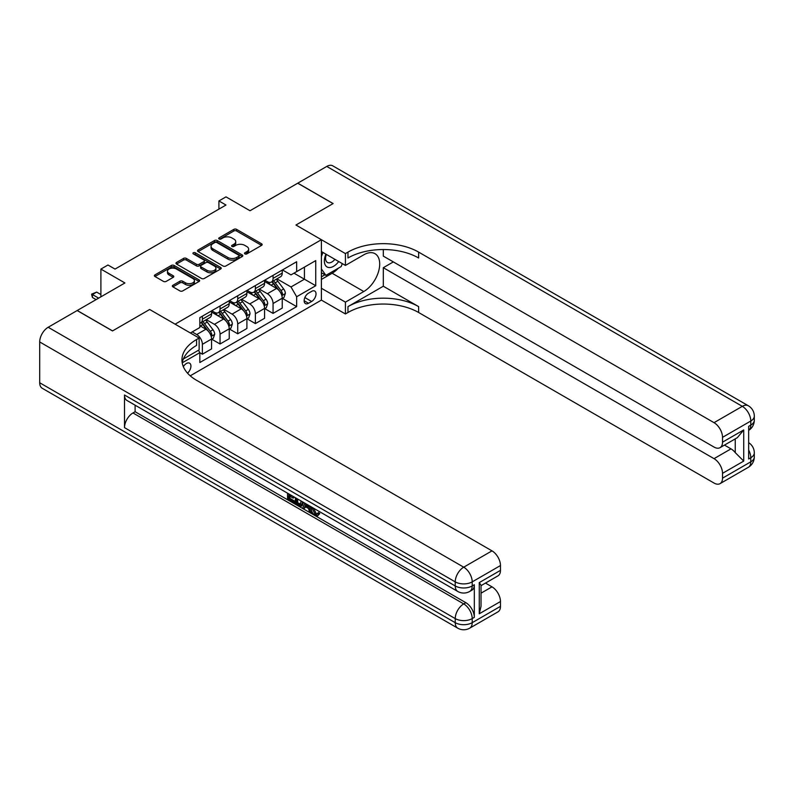 <?xml version="1.0" encoding="UTF-8"?>
<svg xmlns="http://www.w3.org/2000/svg" width="794" height="794" viewBox="0 0 794 794"><rect width="100%" height="100%" fill="white"/><g stroke="black" fill="none" stroke-linecap="round" stroke-linejoin="round"><path stroke-width="1.19" d="M244.899 253.891A1.37 0.794 0 0 0 246.835 253.891L261.583 245.386A1.965 1.131 0 0 0 262.159 244.582A1.965 1.131 0 0 0 261.583 243.778L236.602 229.367A1.965 1.131 0 0 0 233.833 229.367L219.094 237.872A1.37 0.794 0 0 0 218.687 238.438A1.37 0.794 0 0 0 219.094 238.994A1.37 0.794 0 0 0 221.03 238.994L222.945 237.892A6.283 3.623 0 0 1 231.818 237.892L233.902 239.093A6.283 3.623 0 0 1 235.739 241.654A6.283 3.623 0 0 1 233.902 244.224L231.997 245.326A1.37 0.794 0 0 0 231.59 245.882A1.37 0.794 0 0 0 231.997 246.448A1.37 0.794 0 0 0 233.932 246.448L235.848 245.346A6.283 3.623 0 0 1 244.721 245.346L246.805 246.547A6.283 3.623 0 0 1 248.641 249.108A6.283 3.623 0 0 1 246.805 251.668L244.899 252.77A1.37 0.794 0 0 0 244.492 253.336A1.37 0.794 0 0 0 244.899 253.891L244.899 252.77M187.523 373.15A6.392 3.692 120 0 0 190.768 367.592A6.392 3.692 120 0 0 189.607 363.186A6.392 3.692 120 0 0 186.411 363.503A6.392 3.692 120 0 0 183.345 366.669M172.923 285.274A1.965 1.131 0 0 0 172.348 286.068A1.965 1.131 0 0 0 172.923 286.872L179.93 290.922A1.965 1.131 0 0 0 182.709 290.922L199.076 281.463A1.965 1.131 0 0 0 199.651 280.669A1.965 1.131 0 0 0 199.076 279.865L174.104 265.444A1.965 1.131 0 0 0 171.335 265.444L154.959 274.903A1.965 1.131 0 0 0 154.383 275.697A1.965 1.131 0 0 0 154.959 276.501L163.425 281.384A1.965 1.131 0 0 0 166.194 281.384L173.201 277.344A1.965 1.131 0 0 0 173.777 276.54A1.965 1.131 0 0 0 173.201 275.736L169.013 273.315A5.25 3.027 0 0 1 167.474 271.171A5.25 3.027 0 0 1 170.71 268.372A5.25 3.027 0 0 1 176.427 269.027L192.873 278.525A5.25 3.027 0 0 1 194.411 280.669A5.25 3.027 0 0 1 191.165 283.468A5.25 3.027 0 0 1 185.449 282.803L182.709 281.225A1.965 1.131 0 0 0 179.93 281.225L172.923 285.274L172.923 286.872L179.93 282.863L179.93 281.225M383.303 249.544L383.303 256.115L714.034 447.062A11.989 6.928 -120 0 0 720.039 447.657L737.378 437.643L743.72 429.931L743.72 461.096L722.52 473.343L722.52 478.157L750.787 461.83L750.787 457.751L748.663 458.982L748.663 426.338L750.787 425.108L750.787 421.028L722.52 437.355A11.989 6.928 -120 0 0 714.034 422.666L742.311 406.339L326.761 166.432L297.79 183.156L333.123 203.562L295.954 225.02L333.053 203.601L297.72 183.206L250.011 210.738L225.992 196.872L218.916 200.951L225.992 205.031L115.031 269.087L107.964 265.007L100.898 269.087L100.898 296.837M39.7 382.758L455.24 622.675A11.989 6.928 120 0 0 457.731 628.163L42.181 388.246A11.989 6.928 -60 0 1 39.7 382.758L39.7 341.956A11.989 6.928 -60 0 1 48.176 327.267L77.157 310.543L112.49 330.939L149.659 309.481L112.559 330.899L77.226 310.504L124.926 282.962L100.898 269.087M183.364 358.977L199.135 349.876L199.135 338.046L149.659 309.481L175.107 324.17L321.391 239.709L321.391 300.102L345.42 313.967L347.961 312.499A49.972 28.852 180 0 1 418.637 312.499L714.034 483.05A11.989 6.928 -120 0 0 720.039 483.645A11.989 6.928 -120 0 0 722.52 478.157M347.961 252.115A49.972 28.852 180 0 1 418.637 252.115L418.637 257.99A49.972 28.852 180 0 0 347.961 257.99L347.961 252.115L345.42 253.584L295.954 225.02L321.391 239.709M223.084 266.01A1.965 1.131 0 0 0 225.853 266.01L242.23 256.551A1.965 1.131 0 0 0 242.805 255.757A1.965 1.131 0 0 0 242.23 254.953L217.258 240.532A1.965 1.131 0 0 0 214.479 240.532L198.103 249.991A1.965 1.131 0 0 0 197.537 250.785A1.965 1.131 0 0 0 198.103 251.589L223.084 266.01M193.875 254.189A1.37 0.794 0 0 1 195.264 254.388L220.623 269.027L204.286 278.466A1.965 1.131 0 0 1 201.507 278.466L176.536 264.045L176.536 262.447A1.965 1.131 0 0 0 175.96 263.241A1.965 1.131 0 0 0 176.536 264.045M176.536 262.447L183.543 258.397A1.965 1.131 0 0 1 186.312 258.397L196.446 264.243A1.965 1.131 0 0 0 199.215 264.243L203.869 261.563A1.965 1.131 0 0 0 204.435 260.76A1.965 1.131 0 0 0 203.869 259.956L193.319 253.872A1.37 0.794 0 0 1 192.922 253.316A1.37 0.794 0 0 1 193.766 252.581A1.37 0.794 0 0 1 195.264 252.75L220.653 267.409A1.965 1.131 0 0 1 221.228 268.213A1.965 1.131 0 0 1 220.653 269.007L220.653 267.409M311.645 291.368L308.529 293.165A6.193 3.573 120 0 0 304.479 298.623A6.193 3.573 120 0 0 305.432 303.586A6.193 3.573 120 0 0 308.529 303.278L311.645 301.482A6.193 3.573 120 0 0 315.684 296.023A6.193 3.573 120 0 0 314.742 291.061A6.193 3.573 120 0 0 311.645 291.368M190.232 375.82L321.391 300.102M282.456 269.94L291.001 274.883L296.658 271.617L296.658 261.742L199.84 317.64L199.84 327.515L190.371 332.984M296.658 271.617L315.744 260.601L315.744 285.731L296.658 296.748L291.001 286.962L276.947 278.843M282.456 298.425L296.658 306.623L296.658 296.748M296.658 306.623L199.84 362.521L199.84 352.645L182.213 362.828M218.916 200.951L218.916 209.11M293.969 273.166L304.43 279.21L304.43 267.131L315.744 260.601M291.001 286.962L304.43 279.21L315.744 285.731M199.84 352.734L202.381 354.203L202.381 344.328A8 4.615 -120 0 0 196.733 334.532L192.208 331.922M202.381 354.203L211.571 348.894L211.571 339.018A8 4.615 -120 0 0 205.914 329.232L199.84 325.719M211.78 339.227L220.047 344.001L220.047 334.125A8 4.615 -120 0 0 214.4 324.329L206.281 319.645M220.047 344.001L229.238 338.691L229.238 328.825A8 4.615 -120 0 0 223.58 319.029L211.571 312.092M229.446 329.024L237.724 333.798L237.724 323.922A8 4.615 -120 0 0 232.066 314.136L223.948 309.442M237.724 333.798L246.904 328.498L246.904 318.622A8 4.615 -120 0 0 241.257 308.826L229.238 301.889M247.123 318.821L255.39 323.595L255.39 313.729A8 4.615 -120 0 0 249.733 303.933L241.614 299.249M255.39 323.595L264.571 318.295L264.571 308.419A8 4.615 -120 0 0 258.923 298.623L246.904 291.696M264.789 308.628L273.057 313.402L273.057 303.526A8 4.615 -120 0 0 267.399 293.73L259.281 289.046M273.057 313.402L282.237 308.092L282.237 298.216A8 4.615 -120 0 0 276.59 288.43L264.571 281.493M264.789 280.143L267.399 281.652A8 4.615 -120 0 0 271.399 282.049A8 4.615 -120 0 0 273.057 278.386L273.057 275.369M247.123 290.346L249.733 291.855A8 4.615 -120 0 0 253.733 292.252A8 4.615 -120 0 0 255.39 288.589L255.39 285.572M229.446 300.549L232.066 302.057A8 4.615 -120 0 0 236.066 302.454A8 4.615 -120 0 0 237.724 298.792L237.724 295.775M211.78 310.742L214.4 312.26A8 4.615 -120 0 0 218.4 312.647A8 4.615 -120 0 0 220.047 308.995L220.047 305.968M271.399 282.049L280.59 276.749A8 4.615 -120 0 0 282.237 273.086L282.237 270.069M253.733 292.252L262.913 286.952A8 4.615 -120 0 0 264.571 283.289L264.571 280.272M236.066 302.454L245.247 297.145A8 4.615 -120 0 0 246.904 293.482L246.904 290.465M218.4 312.647L227.58 307.347A8 4.615 -120 0 0 229.238 303.685L229.238 300.668M199.84 323.178A8 4.615 -120 0 0 200.723 322.85L209.914 317.55A8 4.615 -120 0 0 211.571 313.888L211.571 310.871M200.723 322.85A8 4.615 -120 0 0 202.381 319.188L202.381 316.171M198.46 350.263L199.84 352.645M245.445 254.09L246.805 253.306A6.283 3.623 0 0 0 248.641 250.735L248.641 249.108M235.739 241.654L235.739 243.292A6.283 3.623 0 0 1 233.902 245.852L232.543 246.636M261.583 243.778L261.583 245.386L236.602 230.994A1.965 1.131 0 0 0 233.833 230.994L219.64 239.193M242.23 254.953L242.23 256.551L217.258 242.17A1.965 1.131 0 0 0 214.479 242.17L198.133 251.609M238.756 256.313A1.37 0.794 0 0 0 239.163 255.757A1.37 0.794 0 0 0 238.756 255.192L216.841 242.537A1.37 0.794 0 0 0 214.896 242.537L212.881 243.698A6.283 3.623 0 0 0 211.045 246.259A6.283 3.623 0 0 0 212.881 248.83L227.868 257.474A6.283 3.623 0 0 0 236.741 257.474L238.756 256.313L238.756 257.951A1.37 0.794 0 0 0 239.163 257.385L239.163 255.757M211.045 246.259L211.045 247.897A6.283 3.623 0 0 0 212.881 250.457L212.881 248.83M238.756 257.951L236.741 259.112A6.283 3.623 0 0 1 227.868 259.112L212.881 250.457M176.556 264.065L183.543 260.025L183.543 258.397M204.435 260.76L204.435 262.397A1.965 1.131 0 0 1 203.869 263.191L199.215 265.881A1.965 1.131 0 0 1 196.446 265.881L186.312 260.025A1.965 1.131 0 0 0 183.543 260.025M206.956 270.317A5.25 3.027 0 0 0 212.673 270.972A5.25 3.027 0 0 0 215.908 268.173A5.25 3.027 0 0 0 214.37 266.03L208.584 262.685A1.965 1.131 0 0 0 205.805 262.685L201.16 265.365A1.965 1.131 0 0 0 200.584 266.169A1.965 1.131 0 0 0 201.16 266.973L206.956 270.317L206.956 271.945A5.25 3.027 0 0 0 212.673 272.6A5.25 3.027 0 0 0 215.908 269.801L215.908 268.173M200.584 266.169L200.584 267.796A1.965 1.131 0 0 0 201.16 268.6L201.16 266.973M206.956 271.945L201.16 268.6M194.411 280.669L194.411 282.297A5.25 3.027 0 0 1 191.165 285.096A5.25 3.027 0 0 1 185.449 284.441L182.709 282.863A1.965 1.131 0 0 0 179.93 282.863M167.474 271.171L167.474 272.808A5.25 3.027 0 0 0 169.013 274.952L169.013 273.315M173.201 275.736L173.201 277.344L169.013 274.952M199.056 281.483L174.104 267.082A1.965 1.131 0 0 0 171.335 267.082L154.989 276.511L154.959 274.903M282.237 298.544L283.934 297.571L285.354 293.482A5.3 3.057 -120 0 0 283.657 288.976L277.88 281.265A15.294 8.833 -120 0 0 276.213 279.27M270.476 284.897A15.294 8.833 -120 0 0 267.34 281.622M281.761 295.299L282.495 293.711A5.3 3.057 -120 0 0 280.977 290.525L275.2 282.813A15.294 8.833 -120 0 0 273.533 280.818M272.104 281.642A12.694 7.325 60 0 1 274.188 284.014L279.081 290.535M271.836 281.801A15.294 8.833 60 0 1 273.503 283.795L277.344 288.927M264.571 308.747L266.268 307.764L267.687 303.685A5.3 3.057 -120 0 0 265.99 299.179L260.214 291.467A15.294 8.833 -120 0 0 258.546 289.473M252.81 295.1A15.294 8.833 -120 0 0 249.673 291.825M264.094 305.501L264.819 303.913A5.3 3.057 -120 0 0 263.31 300.728L257.534 293.016A15.294 8.833 -120 0 0 255.867 291.021M254.437 291.845A12.694 7.325 60 0 1 256.522 294.207L261.415 300.737M254.169 292.003A15.294 8.833 60 0 1 255.837 293.998L259.678 299.12M246.904 318.95L248.601 317.967L250.011 313.888A5.3 3.057 -120 0 0 248.323 309.372L242.547 301.67A15.294 8.833 -120 0 0 240.88 299.666M235.133 305.303A15.294 8.833 -120 0 0 232.007 302.018M246.428 315.704L247.152 314.116A5.3 3.057 -120 0 0 245.644 310.93L239.867 303.219A15.294 8.833 -120 0 0 238.2 301.224M236.771 302.038A12.694 7.325 60 0 1 238.855 304.41L243.748 310.93M236.503 302.196A15.294 8.833 60 0 1 238.17 304.201L242.011 309.323M229.238 329.143L230.935 328.17L232.344 324.091A5.3 3.057 -120 0 0 230.657 319.575L224.881 311.863A15.294 8.833 -120 0 0 223.213 309.868M217.467 315.496A15.294 8.833 -120 0 0 214.34 312.221M228.751 325.907L229.486 324.309A5.3 3.057 -120 0 0 227.967 321.123L222.201 313.422A15.294 8.833 -120 0 0 220.524 311.417M219.104 312.241A12.694 7.325 60 0 1 221.189 314.613L226.072 321.133M218.836 312.399A15.294 8.833 60 0 1 220.504 314.394L224.335 319.525M211.571 339.346L213.268 338.373L214.678 334.284A5.3 3.057 -120 0 0 212.99 329.778L207.214 322.066A15.294 8.833 -120 0 0 205.547 320.071M211.085 336.1L211.819 334.512A5.3 3.057 -120 0 0 210.301 331.326L204.524 323.615A15.294 8.833 -120 0 0 202.857 321.62M201.438 322.443A12.694 7.325 60 0 1 203.522 324.815L208.405 331.336M201.16 322.602A15.294 8.833 60 0 1 202.837 324.597L206.668 329.728M325.937 254.169A12.992 7.503 120 0 0 326.83 266.814A12.992 7.503 120 0 0 338.145 262.238A12.992 7.503 120 0 0 338.691 261.534M321.391 256.512L322.969 252.452M342.313 263.628L341.182 266.556L325.917 275.369L321.391 268.928M321.391 272.759L325.917 275.369M326.364 254.417A8.893 5.131 120 0 0 327.426 262.447A8.893 5.131 120 0 0 334.909 259.35M321.391 288.262L345.42 302.137L363.791 291.527A22.49 12.982 120 0 0 378.49 271.717A22.49 12.982 120 0 0 375.036 253.693A22.49 12.982 120 0 0 363.791 254.805L345.42 265.414L345.42 253.584M345.42 302.137L345.42 313.967M383.303 286.227L347.961 306.623A49.972 28.852 180 0 1 418.637 306.623L383.303 286.227L383.303 267.697L393.338 261.911M722.52 473.343A11.989 6.928 -120 0 0 714.034 458.654L730.996 448.858A11.989 6.928 60 0 1 735.244 452.62L735.244 438.884M383.303 267.697L714.034 458.654M326.761 166.432A11.989 6.928 -60 0 1 332.755 165.837L748.305 405.754A11.989 6.928 120 0 0 742.311 406.339A11.989 6.928 60 0 1 750.787 421.028A11.989 6.928 180 0 0 754.3 416.135A11.989 11.989 0 0 0 748.305 405.754M321.391 251.539L345.42 265.414M720.039 447.657A11.989 6.928 -120 0 0 722.52 442.169L743.72 429.931M722.52 437.355L722.52 442.169M418.637 252.115L714.034 422.666M724.475 445.097L730.996 448.858M743.72 461.096L735.244 452.62M338.363 268.183A22.49 12.982 -60 0 1 332.13 273.245L321.391 279.448M321.391 276.838L324.925 274.803M313.58 508.16L316.201 513.649L317.183 513.996M312.558 507.624L312.449 508.815L315.069 514.304L316.717 514.502L318.573 512.567L319.774 513.579L317.65 515.822L315.178 515.495C312.578 513.728 311.268 511.267 311.248 508.13L311.347 506.929M305.64 506.85L303.963 508.894L302.693 508.16L304.836 503.168M310.216 506.274L311.913 512.17L310.782 512.825L309.511 512.09L308.548 508.527L304.926 506.433L303.963 508.894M289.87 496.24L289.87 498.324L294.872 501.213L294.872 502.344L293.74 502.989L287.547 499.416L287.547 493.193M294.336 497.104L293.204 498.156L288.748 495.585L288.748 498.979L289.87 498.324M124.509 395.005L455.24 585.952A11.989 6.928 120 0 0 457.731 591.441L126.99 400.494A11.989 6.928 -60 0 1 124.509 395.005L124.509 427.638A11.989 6.928 -60 0 1 132.985 412.949L135.109 411.729L465.84 602.676A11.989 6.928 60 0 1 474.326 617.365L474.326 584.731A11.989 6.928 60 0 1 471.844 590.22L469.72 591.441A11.989 6.928 -120 0 0 472.202 585.952L474.326 584.731M135.109 411.729L135.109 405.178M302.246 501.669L302.335 502.999L303.437 502.364L302.296 505.589L301.164 506.235L298.415 505.689L295.378 503.932L295.378 497.709M199.135 338.046L196.584 339.514A49.972 28.852 0 0 0 181.955 359.91A49.972 28.852 0 0 0 196.584 380.316L491.992 550.857A11.989 6.928 60 0 1 500.468 565.546L472.202 581.873L472.202 585.952A11.989 6.928 0 0 1 455.24 585.952L455.24 581.873L39.7 341.956M479.268 582.607L481.025 585.257L481.025 606.229L479.268 613.782L479.268 582.607L500.468 570.36L500.468 565.546M500.468 570.36A11.989 6.928 60 0 1 497.987 575.858L481.025 585.644M485.471 583.084L491.992 586.845A11.989 6.928 60 0 1 500.468 601.534L479.268 613.782M474.326 617.365L472.202 618.595L472.202 622.675L500.468 606.348L500.468 601.534M500.468 606.348A11.989 6.928 60 0 1 497.987 611.846L469.72 628.163A11.989 6.928 -120 0 0 472.202 622.675A11.989 6.928 0 0 1 455.24 622.675L455.24 618.595L124.509 427.638M196.584 339.514L196.584 345.39A49.972 28.852 0 0 0 182.213 362.848M288.748 498.979L293.74 501.858L294.872 501.213M293.74 501.858L293.74 502.989M288.748 493.878L288.748 494.454L293.701 496.736M293.204 497.024L293.204 498.156M288.748 494.454L289.244 494.166M302.335 502.999L301.164 506.235M296.569 498.394L296.569 503.495L298.316 504.508L300.321 504.964L301.055 500.984M297.7 499.049L297.7 502.84L301.452 504.319M296.569 503.495L297.7 502.84M298.316 504.508L299.447 503.853M308.638 505.361L310.782 512.825M305.958 503.813L305.293 505.51L308.181 507.187L307.516 504.716M306.673 504.23L306.424 504.865L307.764 505.639M305.293 505.51L306.424 504.865M315.069 514.304L316.201 513.649M312.449 508.815L313.531 508.19M317.451 513.222L318.642 514.234L319.774 513.579M318.642 514.234L317.65 515.822M100.898 294.544L96.66 292.103L92.422 294.544L98.635 298.137M92.422 297.482L91.647 294.594L92.422 294.544L92.422 297.482L96.094 299.606M91.647 294.098L96.66 292.103M196.733 334.532L205.914 329.232M214.4 324.329L223.58 319.029M232.066 314.136L241.257 308.826M249.733 303.933L258.923 298.623M267.399 293.73L276.59 288.43M273.057 278.386L282.237 273.086M273.057 303.526L282.237 298.216M255.39 313.729L264.571 308.419M255.39 288.589L264.571 283.289M237.724 323.922L246.904 318.622M237.724 298.792L246.904 293.482M220.047 334.125L229.238 328.825M220.047 308.995L229.238 303.685M202.381 344.328L211.571 339.018M202.381 319.188L211.571 313.888M304.866 297.571L311.645 301.482M304.152 300.747L308.529 303.278M246.805 253.306L246.805 251.668M231.997 246.448L231.997 245.326M233.902 245.852L233.902 244.224M219.094 238.994L219.094 237.872M233.833 230.994L233.833 229.367M236.602 230.994L236.602 229.367M198.103 251.589L198.103 249.991M214.479 242.17L214.479 240.532M217.258 242.17L217.258 240.532M227.868 259.112L227.868 257.474M236.741 259.112L236.741 257.474M186.312 260.025L186.312 258.397M196.446 265.881L196.446 264.243M199.215 265.881L199.215 264.243M203.869 263.191L203.869 261.563M195.264 254.388L195.264 252.75M182.709 282.863L182.709 281.225M185.449 284.441L185.449 282.803M171.335 267.082L171.335 265.444M174.104 267.082L174.104 265.444M199.076 281.463L199.076 279.865M281.85 295.596L285.314 293.591M275.2 282.813L277.88 281.265M271.032 285.225L273.503 283.795M280.977 290.525L283.657 288.976M280.55 292.599L282.495 293.711M264.174 305.789L267.647 303.794M257.534 293.016L260.214 291.467M253.365 295.418L255.837 293.998M263.31 300.728L265.99 299.179M262.883 302.792L264.819 303.913M246.507 315.992L249.981 313.987M239.867 303.219L242.547 301.67M235.699 305.621L238.17 304.201M245.644 310.93L248.323 309.372M245.217 312.995L247.152 314.116M228.841 326.195L232.314 324.19M222.201 313.422L224.881 311.863M218.032 315.823L220.504 314.394M227.967 321.123L230.657 319.575M227.55 323.198L229.486 324.309M211.174 336.398L214.648 334.393M204.524 323.615L207.214 322.066M200.366 326.026L202.837 324.597M210.301 331.326L212.99 329.778M209.884 333.401L211.819 334.512M347.961 306.623L347.961 312.499M418.637 306.623L418.637 312.499M748.663 450.049A11.989 6.928 60 0 1 750.787 457.751A11.989 6.928 180 0 0 754.3 452.858A11.989 11.989 0 0 0 748.663 442.685M748.305 467.329A11.989 11.989 0 0 0 754.3 456.937A11.989 6.928 0 0 1 750.787 461.83A11.989 6.928 60 0 1 748.305 467.329L720.039 483.645M748.663 430.388A11.989 11.989 0 0 0 754.3 420.215A11.989 6.928 0 0 1 750.787 425.108A11.989 6.928 60 0 1 748.663 430.368M332.13 273.245L363.791 291.527M48.176 327.267L463.726 567.184L491.992 550.857M132.985 412.949L463.726 603.906L465.84 602.676M481.025 593.178L491.992 586.845M463.726 567.184A11.989 6.928 120 0 0 455.24 581.873A11.989 6.928 180 0 0 472.202 581.873A11.989 6.928 -120 0 0 463.726 567.184M463.726 603.906A11.989 6.928 120 0 0 455.24 618.595A11.989 6.928 180 0 0 472.202 618.595A11.989 6.928 -120 0 0 463.726 603.906M754.3 452.858L754.3 456.937M754.3 416.135L754.3 420.215M457.731 591.441A11.989 11.989 0 0 0 469.72 591.441M457.731 628.163A11.989 11.989 0 0 0 469.72 628.163"/></g></svg>
